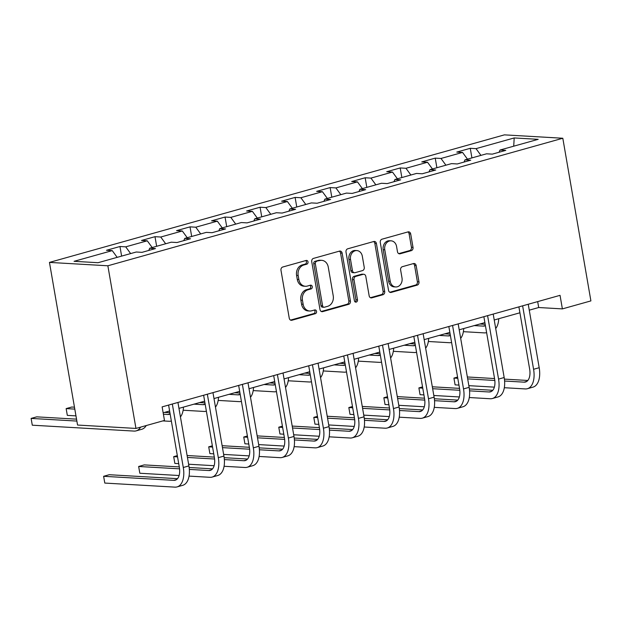 <?xml version="1.0" encoding="UTF-8"?>
<svg xmlns="http://www.w3.org/2000/svg" width="622" height="622" viewBox="0 0 622 622"><rect width="100%" height="100%" fill="white"/><g stroke="black" fill="none" stroke-linecap="round" stroke-linejoin="round"><path stroke-width="0.93" d="M308.007 261.893A1.913 1.578 93.3 0 0 306.141 260.462L282.722 267.025A2.737 2.247 93.3 0 0 280.981 270.306L289.253 318.2A2.737 2.247 93.3 0 0 291.298 320.307A2.737 2.247 93.3 0 0 291.92 320.244L315.338 313.675A1.913 1.578 93.3 0 0 314.693 309.95L311.661 310.798A8.747 7.2 93.3 0 1 309.686 311.016A8.747 7.2 93.3 0 1 303.139 304.267L302.447 300.27A8.747 7.2 93.3 0 1 308.03 289.782L311.062 288.927A1.913 1.578 93.3 0 0 310.417 285.203L307.385 286.058A8.747 7.2 93.3 0 1 305.41 286.275A8.747 7.2 93.3 0 1 298.863 279.519L298.171 275.523A8.747 7.2 93.3 0 1 303.754 265.034L306.786 264.187A1.913 1.578 93.3 0 0 308.007 261.893M305.41 286.275L303.831 286.182A8.747 7.2 93.3 0 1 297.285 279.426L296.593 275.437A8.747 7.2 93.3 0 1 302.175 264.941L305.208 264.093A1.913 1.578 93.3 0 0 305.713 260.579M290.536 320.097L313.76 313.589A1.913 1.578 93.3 0 0 314.265 310.075M309.686 311.016L308.108 310.93A8.747 7.2 93.3 0 1 301.561 304.174L300.869 300.177A8.747 7.2 93.3 0 1 306.452 289.689L309.484 288.841A1.913 1.578 93.3 0 0 309.989 285.327M411.274 250.658A2.737 2.247 93.3 0 0 413.016 247.377L410.691 233.942A2.737 2.247 93.3 0 0 408.646 231.827A2.737 2.247 93.3 0 0 408.032 231.897L382.025 239.19A2.737 2.247 93.3 0 0 380.275 242.471L388.548 290.365A2.737 2.247 93.3 0 0 390.593 292.472A2.737 2.247 93.3 0 0 391.215 292.41L417.222 285.117A2.737 2.247 93.3 0 0 418.964 281.836L416.165 265.602A2.737 2.247 93.3 0 0 414.12 263.495A2.737 2.247 93.3 0 0 413.498 263.565L402.372 266.683A2.737 2.247 93.3 0 0 400.622 269.964L402.014 278.011A7.308 6.018 93.3 0 1 395.693 286.96A7.308 6.018 93.3 0 1 390.219 281.315L384.777 249.787A7.308 6.018 93.3 0 1 391.098 240.831A7.308 6.018 93.3 0 1 396.572 246.475L397.474 251.731A2.737 2.247 93.3 0 0 399.518 253.846A2.737 2.247 93.3 0 0 400.14 253.776L411.274 250.658L409.696 250.565A2.737 2.247 93.3 0 0 411.437 247.284L409.113 233.849A2.737 2.247 93.3 0 0 407.838 231.952M107.863 265.781L135.954 428.434L164.472 420.441L162.132 406.881L560.041 295.341L562.381 308.893L590.9 300.9L562.809 138.247L107.863 265.781L49.457 262.406L504.403 134.865L562.809 138.247M342.147 253.154A2.737 2.247 93.3 0 0 340.102 251.047A2.737 2.247 93.3 0 0 339.48 251.117L313.472 258.402A2.737 2.247 93.3 0 0 311.731 261.683L320.003 309.577A2.737 2.247 93.3 0 0 322.048 311.692A2.737 2.247 93.3 0 0 322.662 311.622L348.678 304.329A2.737 2.247 93.3 0 0 350.419 301.056L342.147 253.154L340.568 253.068A2.737 2.247 93.3 0 0 339.285 251.171M347.745 248.8L373.76 241.507A2.737 2.247 93.3 0 1 374.374 241.437A2.737 2.247 93.3 0 1 376.419 243.552L384.691 291.446A2.737 2.247 93.3 0 1 382.95 294.727L371.816 297.845A2.737 2.247 93.3 0 1 371.202 297.915A2.737 2.247 93.3 0 1 369.157 295.8L365.798 276.378A2.737 2.247 93.3 0 0 363.753 274.263A2.737 2.247 93.3 0 0 363.131 274.333L355.753 276.401A2.737 2.247 93.3 0 0 354.004 279.682L357.502 299.905A1.913 1.578 93.3 0 1 354.416 300.768L346.003 252.073A2.737 2.247 93.3 0 1 347.745 248.8M471.919 157.91L470.263 148.308L456.789 152.087L462.55 152.421L440.99 158.462L435.229 158.128L421.755 161.907L427.516 162.241L405.964 168.282L400.203 167.948L386.728 171.726L392.49 172.061L370.93 178.102L365.168 177.768L351.694 181.546L357.456 181.881L335.903 187.922L330.142 187.587L316.668 191.366L322.429 191.7L300.869 197.742L295.108 197.407L281.634 201.186L287.395 201.52L265.843 207.561L260.082 207.227L246.607 211.006L252.369 211.34L230.809 217.381L225.047 217.047L211.573 220.826L217.335 221.16L195.782 227.201L190.021 226.867L176.547 230.645L182.308 230.98L160.748 237.021L154.987 236.687L141.513 240.465L147.274 240.8L125.722 246.841L119.96 246.506L106.486 250.285L112.248 250.619L74.072 261.318L98.066 262.709L136.241 252.011L142.003 252.345L155.477 248.567L149.715 248.232L148.775 250.441M470.263 148.308L476.024 148.642L514.2 137.944L538.186 139.328L500.018 150.034L505.779 150.369L492.305 154.139L486.544 153.805L464.984 159.854L470.745 160.188L457.271 163.959L451.51 163.625L429.957 169.674L435.719 170.008L422.245 173.779L416.483 173.445L394.923 179.494L400.685 179.828L387.211 183.599L381.449 183.272L359.897 189.313L365.658 189.648L352.184 193.419L346.423 193.092L324.863 199.133L330.624 199.468L317.15 203.238L311.389 202.912L289.836 208.953L295.598 209.287L282.124 213.058L276.362 212.732L254.802 218.773L260.564 219.107L247.089 222.878L241.328 222.552L219.776 228.593L225.537 228.927L212.063 232.698L206.302 232.371L184.742 238.413L190.503 238.747L177.029 242.526L171.268 242.191L149.715 248.232M467.472 159.154L462.55 152.421M445.912 165.195L440.99 158.462M464.984 159.854L464.051 162.062M432.438 168.974L427.516 162.241M410.878 175.015L405.964 168.282M429.957 169.674L429.017 171.882M397.411 178.794L392.49 172.061M375.851 184.835L370.93 178.102M394.923 179.494L393.99 181.702M362.377 188.614L357.456 181.881M340.825 194.655L335.903 187.922M359.897 189.313L358.956 191.522M327.351 198.434L322.429 191.7M305.791 204.475L300.869 197.742M324.863 199.133L323.93 201.341M292.317 208.253L287.395 201.52M270.764 214.302L265.843 207.561M289.836 208.953L288.896 211.161M257.29 218.073L252.369 211.34M235.73 224.122L230.809 217.381M254.802 218.773L253.869 220.981M222.256 227.893L217.335 221.16M200.704 233.942L195.782 227.201M219.776 228.593L218.835 230.801M187.23 237.713L182.308 230.98M165.67 243.762L160.748 237.021M184.742 238.413L183.809 240.621M152.196 247.533L147.274 240.8M130.643 253.582L125.722 246.841M117.169 257.352L112.248 250.619M135.954 428.434L77.556 425.051L49.457 262.406M529.26 310.168L538.706 307.525L562.381 308.893M163.158 412.798L169.619 410.986M178.957 408.374L204.646 401.167M213.991 398.554L239.68 391.347M249.018 388.734L274.706 381.527M284.052 378.915L309.74 371.707M319.078 369.095L344.767 361.887M354.112 359.275L379.801 352.068M389.139 349.455L414.827 342.248M424.173 339.628L449.861 332.428M459.199 329.808L484.888 322.608M494.233 319.988L519.922 312.788M513.718 146.193L514.2 137.944M480.938 155.376L476.024 148.642M500.018 150.034L499.077 152.242M537.68 301.608L538.706 307.525M121.617 256.108L119.96 246.506M156.651 246.289L154.987 236.687M191.677 236.469L190.021 226.867M226.711 226.649L225.047 217.047M261.738 216.829L260.082 207.227M296.764 207.009L295.108 197.407M331.798 197.19L330.142 187.587M366.825 187.37L365.168 177.768M401.859 177.55L400.203 167.948M436.885 167.73L435.229 158.128M321.279 311.474L347.099 304.244A2.737 2.247 93.3 0 0 348.841 300.962L340.568 253.068M316.544 261.45A1.913 1.578 93.3 0 0 315.323 263.744L322.585 305.791A1.913 1.578 93.3 0 0 324.443 307.214L327.646 306.319A8.747 7.2 93.3 0 0 333.229 295.831L328.26 267.095A8.747 7.2 93.3 0 0 321.714 260.338A8.747 7.2 93.3 0 0 319.739 260.556L314.965 261.357A1.913 1.578 93.3 0 0 313.745 263.65L315.323 263.744M324.015 307.268L322.437 307.175A1.913 1.578 93.3 0 1 321.006 305.697L313.745 263.65M321.714 260.338L320.136 260.245A8.747 7.2 93.3 0 0 318.161 260.462L319.739 260.556M314.965 261.357L318.161 260.462M370.432 297.697L381.372 294.634A2.737 2.247 93.3 0 0 383.113 291.353L374.841 243.459A2.737 2.247 93.3 0 0 373.565 241.561M363.753 274.263L362.175 274.178A2.737 2.247 93.3 0 0 361.553 274.24L354.175 276.308A2.737 2.247 93.3 0 0 352.425 279.589L355.924 299.812L357.502 299.905M355.069 301.942A1.913 1.578 93.3 0 0 355.924 299.812M362.315 256.217A7.308 6.018 93.3 0 0 356.841 250.573A7.308 6.018 93.3 0 0 350.528 259.529L352.441 270.632A2.737 2.247 93.3 0 0 354.493 272.747A2.737 2.247 93.3 0 0 355.108 272.677L362.494 270.609A2.737 2.247 93.3 0 0 364.235 267.328L362.315 256.217M356.841 250.573L355.263 250.479A7.308 6.018 93.3 0 0 348.95 259.436L350.528 259.529M354.493 272.747L352.915 272.654A2.737 2.247 93.3 0 1 350.862 270.547L348.95 259.436M398.756 253.628L409.696 250.565M391.098 240.831L389.52 240.745A7.308 6.018 93.3 0 0 383.199 249.694L384.777 249.787M395.693 286.96L394.115 286.874A7.308 6.018 93.3 0 1 388.641 281.222L383.199 249.694M389.831 292.262L415.644 285.024A2.737 2.247 93.3 0 0 417.385 281.743L414.586 265.516A2.737 2.247 93.3 0 0 413.303 263.619M76.529 419.15L36.729 416.849L31.116 418.419L32.29 425.199L134.025 431.085A20.884 11.414 -105.7 0 0 136.148 430.867A20.884 11.414 -105.7 0 0 140.611 427.127M76.864 421.071L31.116 418.419L32.29 425.199M136.148 430.867L141.762 429.289A20.884 11.414 -105.7 0 0 146.224 425.557M177.503 478.668L109.239 474.718L103.625 476.296L104.791 483.069L174.961 487.135A20.884 11.414 -105.7 0 0 177.083 486.909A20.884 11.414 -105.7 0 0 183.288 467.487L172.325 404.028M177.083 486.909L182.697 485.331A20.884 11.414 -105.7 0 0 188.901 465.909L177.939 402.457M168.593 405.07L179.338 467.254A13.925 7.604 74.3 0 1 175.202 480.207A13.925 7.604 74.3 0 1 173.787 480.355L103.625 476.296L104.791 483.069M170.14 414.003A13.925 7.604 74.3 0 1 169.301 414.345A13.925 7.604 74.3 0 1 167.878 414.493L163.399 414.229M169.915 412.713L164.581 412.402M74.469 407.185L71.763 407.029L66.15 408.6L67.316 415.379L75.97 415.877M74.796 409.105L66.15 408.6L67.316 415.379M162.809 420.907L169.052 421.265A20.884 11.414 -105.7 0 0 171.174 421.047A20.884 11.414 -105.7 0 0 171.345 420.993L171.174 421.047M180.434 416.927A20.884 11.414 -105.7 0 0 183.474 407.107M205.167 404.183A13.925 7.604 74.3 0 1 204.327 404.518A13.925 7.604 74.3 0 1 202.912 404.673L194.002 404.152M204.949 402.893L199.615 402.582M183.14 410.232L204.086 411.445A20.884 11.414 -105.7 0 0 206.209 411.228A20.884 11.414 -105.7 0 0 206.38 411.173L206.209 411.228M215.469 407.107A20.884 11.414 -105.7 0 0 218.501 397.287M189.049 476.102L209.987 477.307A20.884 11.414 -105.7 0 0 212.11 477.09A20.884 11.414 -105.7 0 0 218.314 457.668L207.351 394.208M212.11 477.09L217.723 475.511A20.884 11.414 -105.7 0 0 223.928 456.089L212.965 392.637M203.627 395.25L214.365 457.434A13.925 7.604 74.3 0 1 210.236 470.387A13.925 7.604 74.3 0 1 208.813 470.535L189.329 469.408M212.53 468.848L189.135 467.495M179.284 466.928L144.265 464.898L138.652 466.477L139.826 473.249L179.097 475.527M179.556 468.84L138.652 466.477L139.826 473.249M224.075 466.282L245.014 467.487A20.884 11.414 -105.7 0 0 247.144 467.27A20.884 11.414 -105.7 0 0 253.341 447.848L242.386 384.388M247.144 467.27L252.757 465.691A20.884 11.414 -105.7 0 0 258.962 446.269L247.999 382.818M238.654 385.43L249.399 447.615A13.925 7.604 74.3 0 1 245.262 460.568A13.925 7.604 74.3 0 1 243.847 460.715L224.355 459.588M247.564 459.028L224.169 457.675M214.31 457.108L187.105 455.529M177.332 455.631L173.686 456.657L174.852 463.429L178.716 463.654M214.59 459.02L187.44 457.45M177.542 456.875L173.686 456.657L174.852 463.429M188.606 464.23L214.131 465.707M240.201 394.364A13.925 7.604 74.3 0 1 239.361 394.698A13.925 7.604 74.3 0 1 237.938 394.853L229.028 394.332M239.975 393.073L234.642 392.762M218.174 400.412L239.112 401.625A20.884 11.414 -105.7 0 0 241.235 401.408A20.884 11.414 -105.7 0 0 241.406 401.353L241.235 401.408M250.495 397.287A20.884 11.414 -105.7 0 0 253.535 387.467M275.227 384.544A13.925 7.604 74.3 0 1 274.388 384.878A13.925 7.604 74.3 0 1 272.972 385.034L264.062 384.513M275.01 383.253L269.676 382.942M253.201 390.593L274.147 391.806A20.884 11.414 -105.7 0 0 276.269 391.588A20.884 11.414 -105.7 0 0 276.44 391.533L276.269 391.588M285.529 387.467A20.884 11.414 -105.7 0 0 288.561 377.647M310.261 374.724A13.925 7.604 74.3 0 1 309.422 375.058A13.925 7.604 74.3 0 1 307.999 375.214L299.089 374.693M310.036 373.425L304.702 373.122M288.235 380.773L309.173 381.986A20.884 11.414 -105.7 0 0 311.295 381.768A20.884 11.414 -105.7 0 0 311.466 381.714L311.295 381.768M320.555 377.647A20.884 11.414 -105.7 0 0 323.595 367.827M259.11 456.462L280.048 457.668A20.884 11.414 -105.7 0 0 282.17 457.45A20.884 11.414 -105.7 0 0 288.375 438.028L277.412 374.568M282.17 457.45L287.784 455.872A20.884 11.414 -105.7 0 0 293.988 436.45L283.026 372.998M273.688 375.61L284.425 437.795A13.925 7.604 74.3 0 1 280.297 450.748A13.925 7.604 74.3 0 1 278.874 450.896L259.39 449.768M282.59 449.208L259.195 447.856M249.344 447.288L222.132 445.71M212.359 445.811L208.712 446.837L209.886 453.609L213.743 453.835M249.616 449.201L222.466 447.63M212.576 447.055L208.712 446.837L209.886 453.609M223.64 454.41L249.158 455.887M294.136 446.643L315.074 447.848A20.884 11.414 -105.7 0 0 317.204 447.63A20.884 11.414 -105.7 0 0 323.401 428.208L312.446 364.749M317.204 447.63L322.818 446.052A20.884 11.414 -105.7 0 0 329.015 426.63L318.06 363.178M308.714 365.79L319.459 427.975A13.925 7.604 74.3 0 1 315.323 440.928A13.925 7.604 74.3 0 1 313.908 441.076L294.416 439.948M317.624 439.389L294.229 438.036M284.371 437.468L257.166 435.89M247.393 435.991L243.746 437.017L244.912 443.789L248.777 444.015M284.651 439.381L257.5 437.81M247.603 437.235L243.746 437.017L244.912 443.789M258.666 444.59L284.192 446.067M329.17 436.823L350.108 438.028A20.884 11.414 -105.7 0 0 352.231 437.81A20.884 11.414 -105.7 0 0 358.435 418.388L347.473 354.929M352.231 437.81L357.844 436.232A20.884 11.414 -105.7 0 0 364.049 416.81L353.086 353.358M343.748 355.971L354.486 418.155A13.925 7.604 74.3 0 1 350.357 431.108A13.925 7.604 74.3 0 1 348.934 431.256L329.45 430.129M352.651 429.569L329.256 428.216M319.405 427.648L292.192 426.07M282.419 426.171L278.773 427.197L279.947 433.969L283.803 434.195M319.677 429.561L292.527 427.99M282.637 427.415L278.773 427.197L279.947 433.969M293.701 434.77L319.218 436.247M345.288 364.904A13.925 7.604 74.3 0 1 344.448 365.238A13.925 7.604 74.3 0 1 343.033 365.394L334.123 364.873M345.07 363.606L339.736 363.302M323.261 370.953L344.199 372.166A20.884 11.414 -105.7 0 0 346.33 371.94A20.884 11.414 -105.7 0 0 346.501 371.894L346.33 371.94M355.59 367.827A20.884 11.414 -105.7 0 0 358.622 358.008M364.197 427.003L385.135 428.208A20.884 11.414 -105.7 0 0 387.265 427.99A20.884 11.414 -105.7 0 0 393.462 408.568L382.507 345.109M387.265 427.99L392.879 426.412A20.884 11.414 -105.7 0 0 399.075 406.99L388.12 343.538M378.775 346.151L389.52 408.335A13.925 7.604 74.3 0 1 385.383 421.288A13.925 7.604 74.3 0 1 383.968 421.436L364.476 420.309M387.685 419.749L364.29 418.396M354.431 417.828L327.226 416.25M317.453 416.351L313.799 417.378L314.973 424.15L318.837 424.375M354.711 419.741L327.561 418.171M317.663 417.595L313.799 417.378L314.973 424.15M328.727 424.95L354.252 426.428M380.322 355.084A13.925 7.604 74.3 0 1 379.482 355.419A13.925 7.604 74.3 0 1 378.059 355.566L369.149 355.053M380.096 353.786L374.763 353.483M358.295 361.133L379.233 362.346A20.884 11.414 -105.7 0 0 381.356 362.121A20.884 11.414 -105.7 0 0 381.527 362.074L381.356 362.121M390.616 358.008A20.884 11.414 -105.7 0 0 393.656 348.188M399.231 417.183L420.169 418.388A20.884 11.414 -105.7 0 0 422.291 418.171A20.884 11.414 -105.7 0 0 428.496 398.749L417.533 335.289M422.291 418.171L427.905 416.592A20.884 11.414 -105.7 0 0 434.109 397.17L423.147 333.719M413.809 336.331L424.546 398.515A13.925 7.604 74.3 0 1 420.418 411.469A13.925 7.604 74.3 0 1 418.995 411.616L399.511 410.489M422.711 409.929L399.316 408.576M389.465 408.009L362.253 406.43M352.48 406.531L348.833 407.55L350.007 414.33L353.864 414.555M389.737 409.921L362.587 408.351M352.697 407.775L348.833 407.55L350.007 414.33M363.761 415.131L389.279 416.6M415.348 345.264A13.925 7.604 74.3 0 1 414.509 345.599A13.925 7.604 74.3 0 1 413.094 345.746L404.183 345.233M415.131 343.966L409.797 343.663M393.322 351.313L414.26 352.526A20.884 11.414 -105.7 0 0 416.39 352.301A20.884 11.414 -105.7 0 0 416.561 352.254L416.39 352.301M425.65 348.188A20.884 11.414 -105.7 0 0 428.682 338.368M434.257 407.356L455.195 408.568A20.884 11.414 -105.7 0 0 457.326 408.351A20.884 11.414 -105.7 0 0 463.522 388.921L452.567 325.469M457.326 408.351L462.939 406.772A20.884 11.414 -105.7 0 0 469.136 387.35L458.181 323.899M448.835 326.511L459.58 388.696A13.925 7.604 74.3 0 1 455.444 401.649A13.925 7.604 74.3 0 1 454.029 401.796L434.537 400.669M457.745 400.109L434.35 398.756M424.492 398.189L397.287 396.611M387.514 396.712L383.86 397.73L385.034 404.51L388.898 404.735M424.772 400.101L397.613 398.531M387.724 397.956L383.86 397.73L385.034 404.51M398.788 405.303L424.313 406.78M450.382 335.445A13.925 7.604 74.3 0 1 449.543 335.779A13.925 7.604 74.3 0 1 448.12 335.927L439.21 335.413M450.157 334.146L444.823 333.843M428.356 341.494L449.294 342.706A20.884 11.414 -105.7 0 0 451.416 342.481A20.884 11.414 -105.7 0 0 451.588 342.434L451.416 342.481M460.677 338.368A20.884 11.414 -105.7 0 0 463.717 328.548M469.291 397.536L490.229 398.749A20.884 11.414 -105.7 0 0 492.352 398.531A20.884 11.414 -105.7 0 0 498.556 379.101L487.594 315.649M492.352 398.531L497.965 396.953A20.884 11.414 -105.7 0 0 504.17 377.531L493.207 314.071M483.869 316.691L494.607 378.876A13.925 7.604 74.3 0 1 490.478 391.829A13.925 7.604 74.3 0 1 489.055 391.977L469.563 390.849M492.772 390.289L469.377 388.937M459.518 388.369L432.313 386.791M422.54 386.892L418.894 387.91L420.06 394.69L423.924 394.916M459.798 390.282L432.648 388.711M422.758 388.136L418.894 387.91L420.06 394.69M433.822 395.483L459.339 396.96M485.409 325.625A13.925 7.604 74.3 0 1 484.569 325.959A13.925 7.604 74.3 0 1 483.154 326.107L474.244 325.594M485.183 324.326L479.857 324.023M463.382 331.674L484.32 332.887A20.884 11.414 -105.7 0 0 486.451 332.661A20.884 11.414 -105.7 0 0 486.622 332.615L486.451 332.661M495.711 328.548A20.884 11.414 -105.7 0 0 498.743 318.728M504.318 387.716L525.256 388.929A20.884 11.414 -105.7 0 0 527.386 388.711A20.884 11.414 -105.7 0 0 533.583 369.281L522.628 305.83M527.386 388.711L533 387.133A20.884 11.414 -105.7 0 0 539.196 367.711L528.241 304.251M518.896 306.871L529.641 369.056A13.925 7.604 74.3 0 1 525.504 382.009A13.925 7.604 74.3 0 1 524.089 382.157L504.597 381.029M527.806 380.47L504.411 379.117M494.552 378.549L467.347 376.971M457.574 377.072L453.92 378.09L455.094 384.87L458.958 385.096M494.832 380.462L467.674 378.891M457.784 378.316L453.92 378.09L455.094 384.87M468.848 385.663L494.373 387.141M302.175 264.941L303.754 265.034M296.593 275.437L298.171 275.523M297.285 279.426L298.863 279.519M309.484 288.841L311.062 288.927M306.452 289.689L308.03 289.782M300.869 300.177L302.447 300.27M301.561 304.174L303.139 304.267M313.76 313.589L315.338 313.675M290.692 320.175L291.92 320.244M305.208 264.093L306.786 264.187M348.841 300.962L350.419 301.056M347.099 304.244L348.678 304.329M321.442 311.552L322.662 311.622M321.006 305.697L322.585 305.791M374.841 243.459L376.419 243.552M383.113 291.353L384.691 291.446M381.372 294.634L382.95 294.727M370.595 297.775L371.816 297.845M361.553 274.24L363.131 274.333M354.175 276.308L355.753 276.401M352.425 279.589L354.004 279.682M350.862 270.547L352.441 270.632M398.92 253.706L400.14 253.776M388.641 281.222L390.219 281.315M414.586 265.516L416.165 265.602M417.385 281.743L418.964 281.836M415.644 285.024L417.222 285.117M389.994 292.332L391.215 292.41M409.113 233.849L410.691 233.942M411.437 247.284L413.016 247.377M183.288 467.487L188.901 465.909M173.787 480.355L176.493 479.593M167.878 414.493L170.117 413.863M202.912 404.673L205.143 404.043M218.314 457.668L223.928 456.089M208.813 470.535L211.519 469.773M253.341 447.848L258.962 446.269M243.847 460.715L246.553 459.953M237.938 394.853L240.178 394.224M272.972 385.034L275.204 384.404M307.999 375.214L310.238 374.584M288.375 438.028L293.988 436.45M278.874 450.896L281.579 450.134M323.401 428.208L329.015 426.63M313.908 441.076L316.614 440.314M358.435 418.388L364.049 416.81M348.934 431.256L351.64 430.494M343.033 365.394L345.264 364.764M393.462 408.568L399.075 406.99M383.968 421.436L386.674 420.674M378.059 355.566L380.299 354.944M428.496 398.749L434.109 397.17M418.995 411.616L421.7 410.854M413.094 345.746L415.325 345.124M463.522 388.921L469.136 387.35M454.029 401.796L456.735 401.034M448.12 335.927L450.359 335.305M498.556 379.101L504.17 377.531M489.055 391.977L491.761 391.215M483.154 326.107L485.385 325.485M533.583 369.281L539.196 367.711M524.089 382.157L526.795 381.395"/></g></svg>
